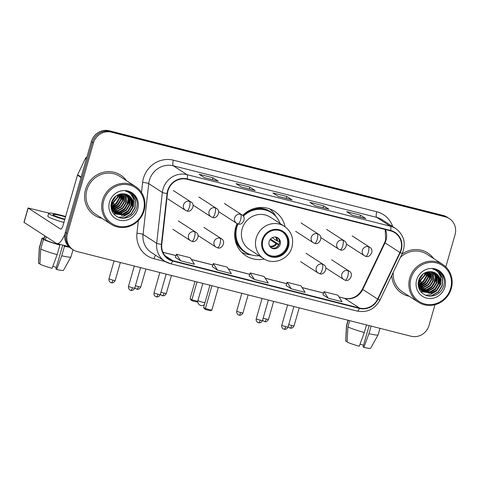 <?xml version="1.0" encoding="UTF-8"?>
<svg xmlns="http://www.w3.org/2000/svg" width="479" height="479" viewBox="0 0 479 479"><rect width="100%" height="100%" fill="white"/><g stroke="black" fill="none" stroke-linecap="round" stroke-linejoin="round"><path stroke-width="0.72" d="M237.111 223.561A26.453 25.088 122.9 0 0 235.734 227.315A26.453 25.088 122.9 0 0 245.799 255.714A26.453 25.088 122.9 0 0 264.228 259.007M285.101 226.783A26.453 25.088 122.9 0 0 274.563 211.311A26.453 25.088 122.9 0 0 242.685 215.436M445.811 266.911L455.05 234.686A14.975 14.202 122.9 0 0 449.356 218.61L447.23 217.227A14.975 14.202 122.9 0 0 443.195 215.472L109.272 130.791A14.975 14.202 122.9 0 0 91.327 141.604L65.306 232.339A14.975 14.202 122.9 0 0 71.006 248.415L72.066 249.104A14.975 14.202 122.9 0 1 66.371 233.028A14.975 14.202 122.9 0 0 72.066 249.104L73.131 249.793A14.975 14.202 122.9 0 0 77.167 251.553L411.09 336.234A14.975 14.202 122.9 0 0 429.034 325.415L434.968 304.716M449.356 218.61A14.975 14.202 122.9 0 0 445.32 216.849L111.397 132.168A14.975 14.202 122.9 0 0 93.453 142.982L92.387 142.293L66.371 233.028L92.387 142.293A14.975 14.202 122.9 0 1 110.332 131.48A14.975 14.202 122.9 0 0 92.387 142.293L91.327 141.604M445.32 216.849L444.261 216.161L110.332 131.48L444.261 216.161A14.975 14.202 122.9 0 1 448.29 217.915A14.975 14.202 122.9 0 0 444.261 216.161L443.195 215.472M85.519 189.636A23.956 22.723 122.9 0 0 94.632 215.358A23.956 22.723 122.9 0 0 102.081 218.4A23.956 22.723 122.9 0 1 94.632 215.358A23.956 22.723 122.9 0 1 85.519 189.636A23.956 22.723 122.9 0 1 120.684 175.14A23.956 22.723 122.9 0 0 85.519 189.636M391.762 275.437A23.956 22.723 122.9 0 0 401.803 293.256A23.956 22.723 122.9 0 0 409.252 296.297A23.956 22.723 122.9 0 1 401.803 293.256A23.956 22.723 122.9 0 1 391.762 275.437M167.985 190.816A15.975 15.148 -57.1 0 1 187.127 179.278L390.523 230.86A15.975 15.148 -57.1 0 1 394.828 232.734A15.975 15.148 -57.1 0 1 399.917 252.481L377.656 299.088A15.975 15.148 -57.1 0 1 359.495 308.027L172.691 260.654A15.975 15.148 -57.1 0 1 168.386 258.78A15.975 15.148 -57.1 0 1 161.776 244.344L167.446 193.528A15.975 15.148 -57.1 0 1 167.985 190.816M167.614 190.726A16.37 15.526 122.9 0 0 167.069 193.504L161.393 244.314A16.37 15.526 122.9 0 0 172.584 261.037L359.388 308.41A16.37 15.526 122.9 0 0 377.997 299.243L400.258 252.637A16.37 15.526 122.9 0 0 390.636 230.477L187.235 178.895A16.37 15.526 122.9 0 0 167.614 190.726M365.663 218.562A3.994 1.203 104.2 0 1 365.746 218.574A3.994 1.203 104.2 0 1 365.86 218.628L360.543 215.185L346.706 211.67L352.023 215.119L365.86 218.628M359.992 217.119L360.543 215.185M328.762 209.209A3.994 1.203 104.2 0 1 328.851 209.221A3.994 1.203 104.2 0 1 328.965 209.269L323.648 205.826L309.811 202.318L315.128 205.76L328.965 209.269M323.091 207.76L323.648 205.826M218.071 181.134A3.994 1.203 104.2 0 1 218.161 181.146A3.994 1.203 104.2 0 1 218.274 181.2L212.957 177.751L199.12 174.242L204.437 177.691L218.274 181.2M212.401 179.685L212.957 177.751M254.966 190.492A3.994 1.203 104.2 0 1 255.056 190.504A3.994 1.203 104.2 0 1 255.169 190.552L249.852 187.109L236.015 183.601L241.332 187.044L255.169 190.552M249.296 189.043L249.852 187.109M291.867 199.851A3.994 1.203 104.2 0 1 291.951 199.863A3.994 1.203 104.2 0 1 292.064 199.911L286.747 196.468L272.916 192.959L278.233 196.402L292.064 199.911M286.197 198.402L286.747 196.468M126.504 180.697A23.956 22.723 122.9 0 0 120.684 175.14A23.956 22.723 122.9 0 1 126.504 180.697M433.675 258.594A23.956 22.723 122.9 0 0 427.855 253.044A23.956 22.723 122.9 0 0 401.869 254.283A23.956 22.723 122.9 0 1 427.855 253.044L427.855 253.044A23.956 22.723 122.9 0 1 433.675 258.594M93.453 142.982L67.437 233.716A14.975 14.202 122.9 0 0 73.131 249.793M322.942 294.783L328.199 298.207L342.036 301.722L337.857 295.178L324.02 291.669L322.936 294.801M212.251 266.707L217.508 270.138L231.345 273.647L227.166 267.108L213.329 263.6L212.245 266.731M175.35 257.355L180.607 260.78L194.444 264.288L190.265 257.75L176.428 254.241L175.344 257.373M286.047 285.424L291.304 288.855L305.141 292.364L300.962 285.819L287.125 282.311L286.035 285.442M254.403 279.497L268.24 283.005L264.061 276.461L250.224 272.952L249.14 276.084L254.403 279.497L250.224 272.952M217.508 270.138L213.329 263.6M180.607 260.78L176.428 254.241M291.304 288.855L287.125 282.311M328.199 298.207L324.02 291.669M64.916 234.075A19.968 6.029 104.2 0 1 56.911 243.589A19.968 6.029 104.2 0 1 56.342 243.338L23.95 222.31L28.057 207.988L60.45 229.01A4.994 1.509 -75.8 0 0 60.593 229.076A4.994 1.509 -75.8 0 0 63.15 225.1L77.472 175.164A2.497 2.365 -57.1 0 1 77.622 174.757L85.358 158.567A2.497 2.365 -57.1 0 1 86.849 157.232M49.008 213.113L28.057 207.988M65.503 216.891A12.478 1.209 16 0 0 61.653 215.849A12.478 1.209 16 0 0 52.977 214.562A12.478 1.209 16 0 0 64.839 219.22M62.737 245.068L55.887 268.964L56.708 269.491L61.755 255.774L64.497 246.224L63.958 245.877L64.09 245.41M63.958 245.877A14.478 1.407 16 0 0 69.048 246.877M65.623 216.472A16.969 1.647 16 0 0 60.456 215.071A16.969 1.647 16 0 0 48.66 213.323A16.969 1.647 16 0 0 64.719 219.639M59.348 244.709L59.887 245.056L57.145 254.606L52.091 268.324A12.975 1.257 16 0 1 39.907 264.157L40.739 248.996L43.475 239.446L45.343 239.919A14.478 1.407 16 0 0 59.348 244.709L59.48 244.242M43.475 239.446A16.472 1.599 16 0 0 59.887 245.056M64.497 246.224A16.472 1.599 16 0 0 69.467 247.26M40.739 248.996A16.472 1.599 16 0 0 57.145 254.606M61.755 255.774A16.472 1.599 16 0 0 70.934 256.96A16.472 1.599 16 0 0 70.952 256.924L73.018 249.721M56.708 269.491A12.975 1.257 16 0 0 63.473 270.312L70.934 256.96M56.342 267.384A9.981 0.97 16 0 0 52.858 266.246M48.66 213.323L47.84 216.185A16.969 1.647 16 0 0 63.893 222.501M44.798 235.86L43.942 238.841A14.478 1.407 16 0 0 44.014 239.063L42.146 238.584L39.41 248.14L38.577 263.294L39.931 263.642M44.912 235.931L44.014 239.063M45.343 239.919L46.241 236.794M44.152 238.111A16.472 1.599 16 0 0 42.02 238.291A16.472 1.599 16 0 0 42.146 238.584M42.02 238.291L39.284 247.841A16.472 1.599 16 0 0 39.278 247.877A16.472 1.599 16 0 0 39.41 248.14M39.278 247.877L38.53 263.163A12.975 1.257 16 0 0 38.577 263.294M143.443 210.616A21.465 20.352 122.9 0 0 129.498 185.05A21.465 20.352 122.9 0 0 103.775 200.557A21.465 20.352 122.9 0 0 117.72 226.118A21.465 20.352 122.9 0 0 143.443 210.616M144.095 210.676A22.459 21.304 122.9 0 0 135.551 186.559A22.459 21.304 122.9 0 0 102.584 200.15A22.459 21.304 122.9 0 0 111.128 224.262A22.459 21.304 122.9 0 0 144.095 210.676M128.414 200.515A22.459 21.304 122.9 0 0 128.815 198.899M129.073 197.45A22.459 21.304 122.9 0 0 129.198 196.408M129.216 196.198A22.459 21.304 122.9 0 0 129.246 195.845M129.264 192.798A22.459 21.304 122.9 0 0 129.198 191.965M135.551 186.559L119.87 176.398A22.459 21.304 122.9 0 0 86.903 189.989A22.459 21.304 122.9 0 0 95.447 214.101L111.128 224.262M116.205 195.851L111.403 202.743M115.571 196.33L111.637 201.988M118.217 194.713L117.696 197.647L111.002 204.976M117.762 194.923L117.277 197.372L111.056 204.491M119.846 194.139L119.385 198.743L116.301 203.695L111.002 206.641M119.463 194.246L118.966 198.468L115.942 203.353L110.954 206.263M121.289 193.851L121.073 199.833L117.99 204.784L112.9 207.676L111.332 207.988M120.942 193.905L120.654 199.563L117.565 204.509L112.481 207.401L111.236 207.67M122.612 193.773L122.762 200.929L119.678 205.88L114.589 208.772L111.763 209.167M122.289 193.779L122.343 200.653L119.253 205.605L114.17 208.497L111.649 208.886M123.827 193.809L124.45 202.024L121.367 206.97L116.277 209.862L112.337 210.215M123.534 193.791L124.031 201.749L120.942 206.7L115.852 209.592L112.146 209.964M124.953 193.953L126.139 203.114L123.055 208.066L117.966 210.958L112.876 211.149M124.678 193.905L125.714 202.845L122.63 207.79L117.541 210.682L112.721 210.922M126.007 194.199L128.186 198.893L127.827 204.21L124.744 209.161L119.654 212.053L113.529 211.981M125.749 194.127L127.402 203.934L124.318 208.886L119.229 211.778L113.361 211.784M126.995 194.546L129.809 199.641L129.516 205.299L126.432 210.251L121.343 213.143L114.242 212.736M126.755 194.456L129.384 199.372L129.09 205.03L126.007 209.982L120.918 212.874L114.062 212.556M127.929 194.989L128.953 195.911L131.497 200.737L131.204 206.395L128.121 211.347L123.031 214.239L115.008 213.4M127.701 194.869L128.534 195.636L131.072 200.462L130.779 206.12L127.695 211.071L122.606 213.963L114.81 213.239M133.407 204.569A11.28 10.7 122.9 0 0 128.671 195.426A11.28 10.7 122.9 0 0 122.947 193.779C117.445 193.977 113.649 196.779 111.565 202.198C109.942 210.089 112.81 215.346 120.169 217.969C127.785 219.047 133.18 215.951 136.341 208.694C137.772 204.216 137.281 200.09 134.862 196.318L131.456 193.139L125.534 191.067C131.923 193.181 134.551 197.683 133.407 204.569L132.893 207.491L129.809 212.442L124.72 215.334L115.828 213.987L114.014 212.508L110.954 206.335M128.594 195.372L130.216 196.731L132.761 201.557L132.467 207.215L129.384 212.167L124.295 215.059L115.619 213.844L113.774 213.981M109.493 202.006A15.274 14.484 122.9 0 0 119.415 220.196A15.274 14.484 122.9 0 0 137.718 209.161A15.274 14.484 122.9 0 0 127.797 190.971A15.274 14.484 122.9 0 0 109.493 202.006M131.39 193.097L133.569 194.905L136.521 199.767M130.516 192.582L131.881 193.809L135.24 200.132L134.898 207.539L130.923 214.029L124.33 217.825L121.965 218.274M133.863 201.437L133.042 206.976M128.629 191.756L129.797 193.199M132.12 199.575L131.354 205.886M127.36 212.011L121.564 215.454M127.618 191.444L128.079 192.061M130.126 196.629L130.342 197.749M130.432 198.48L129.665 204.79M128.438 195.54L128.653 196.653M128.743 197.39L127.977 203.695M123.989 209.826L118.187 213.269M117.403 213.496L116.11 213.778M123.678 194.109L122.911 200.414M118.924 206.545L113.122 209.988M112.068 210.287L111.691 210.371M122.043 193.785L121.223 199.324M117.235 205.449L111.625 208.832M120.355 194.013L119.534 198.228M115.547 204.359L111.134 207.275M118.493 194.594L117.846 197.132M113.858 203.264L110.972 205.413M112.17 202.174L111.368 202.874M130.623 192.642L132.09 193.947L135.449 200.27L135.114 207.676L131.132 214.161L124.54 217.963L122.816 218.328M129.713 192.187L133.761 199.174L133.425 206.587L129.444 213.071L122.852 216.867L118.415 217.388M132.372 200.198L131.737 205.491L128.198 211.526L122.283 215.418M128.995 198.013L128.36 203.306L124.821 209.341L118.906 213.227M122.253 193.779L121.606 198.929L118.068 204.964L112.152 208.856M120.576 193.965L119.918 197.839L116.66 203.575L111.188 207.479M118.738 194.498L118.229 196.743L110.96 205.671M262.881 240.171A13.478 12.783 122.9 0 0 268.006 254.636A13.478 12.783 122.9 0 0 287.783 246.487A13.478 12.783 122.9 0 0 282.658 232.016A13.478 12.783 122.9 0 0 262.881 240.171M267.677 254.421A13.478 12.783 122.9 0 0 287.119 246.056A13.478 12.783 122.9 0 0 282.323 231.806M280.083 223.507A23.609 22.387 122.9 0 0 271.551 212.748L270.886 212.317A23.609 22.387 122.9 0 0 242.847 215.604M237.291 223.645A23.609 22.387 122.9 0 0 236.237 226.603A23.609 22.387 122.9 0 0 245.218 251.948L245.883 252.379A23.609 22.387 122.9 0 0 259.187 255.762M271.551 212.748A23.609 22.387 122.9 0 0 243.338 216.203M238.039 223.891A23.609 22.387 122.9 0 0 236.901 227.034A23.609 22.387 122.9 0 0 245.883 252.379M284.454 226.339L270.36 217.209A19.22 18.226 122.9 0 0 242.158 228.836A19.22 18.226 122.9 0 0 249.463 249.469L263.558 258.594A19.22 18.226 -57.1 0 1 256.247 237.961A19.22 18.226 -57.1 0 1 284.454 226.339C291.466 231.483 293.962 238.428 291.945 247.176C288.963 259.253 273.425 265.546 263.558 258.594M234.71 236.081A18.717 17.753 122.9 0 0 235.806 238.111M269.132 241.494A5.987 5.682 122.9 0 0 271.413 247.924A5.987 5.682 122.9 0 0 280.203 244.302A5.987 5.682 122.9 0 0 277.928 237.871A5.987 5.682 122.9 0 0 269.132 241.494M270.964 247.601A5.987 5.682 122.9 0 0 279.275 243.697A5.987 5.682 122.9 0 0 277.443 237.59M251.194 254.858L249.936 254.726A25.956 24.615 -57.1 0 1 241.602 252.259M236.009 238.991L234.914 238.285M248.972 254.038A23.932 22.699 122.9 0 1 235.399 239.949L235.171 239.841M269.695 208.892A25.956 24.615 -57.1 0 1 275.353 215.49L275.988 216.586M272.216 237.686L276.772 240.638L279.526 241.859M270.491 239.033L278.97 244.524M275.856 247.673A6.987 6.628 -57.1 0 0 278.706 244.721L278.856 244.763M278.706 244.721L275.946 243.5L270.006 239.65M197.797 301.656L196.863 302.004L192.247 300.836L191.001 300.028L190.085 298.662L195.025 281.442M190.085 298.662L191.869 299.818L196.995 281.939M192.247 300.836L191.869 299.818L197.809 301.327M211.922 285.729L205.371 308.566L211.832 310.206L218.376 287.364M209.952 285.227L203.593 307.416L205.371 308.566L205.754 309.584L210.365 310.751L211.832 310.206M205.754 309.584L204.503 308.775L203.593 307.416M366.495 324.924L364.321 332.504L359.268 346.221A12.975 1.257 16 0 1 347.077 342.054L347.91 326.9L349.694 320.667M347.91 326.9A16.472 1.599 16 0 0 364.321 332.504M369.159 325.6L363.064 346.862L363.878 347.389L368.932 333.677L371.105 326.097M368.932 333.677A16.472 1.599 16 0 0 378.111 334.857A16.472 1.599 16 0 0 378.123 334.821L379.979 328.349M363.878 347.389A12.975 1.257 16 0 0 370.644 348.209L378.111 334.857M363.513 345.281A9.981 0.97 16 0 0 360.034 344.144M348.029 320.241L346.455 325.744A16.472 1.599 16 0 0 346.449 325.78A16.472 1.599 16 0 0 346.58 326.037L345.748 341.192L347.107 341.539M348.227 320.295L346.58 326.037M346.449 325.78L345.7 341.06A12.975 1.257 16 0 0 345.748 341.192M450.613 288.514A21.465 20.352 122.9 0 0 436.668 262.947A21.465 20.352 122.9 0 0 410.946 278.455A21.465 20.352 122.9 0 0 424.891 304.015A21.465 20.352 122.9 0 0 450.613 288.514M451.272 288.574A22.459 21.304 122.9 0 0 442.728 264.456A22.459 21.304 122.9 0 0 409.761 278.048A22.459 21.304 122.9 0 0 418.305 302.159A22.459 21.304 122.9 0 0 451.272 288.574M435.585 278.413A22.459 21.304 122.9 0 0 435.986 276.796M436.243 275.347A22.459 21.304 122.9 0 0 436.369 274.305M436.387 274.096A22.459 21.304 122.9 0 0 436.417 273.743M436.435 270.695A22.459 21.304 122.9 0 0 436.369 269.869M442.728 264.456L427.04 254.295A22.459 21.304 122.9 0 0 400.372 257.415M423.382 273.748L418.58 280.64M422.747 274.228L418.808 279.886M425.388 272.611L424.873 275.545L418.173 282.879M424.933 272.82L424.448 275.269L418.227 282.388M427.023 272.036L426.561 276.64L423.472 281.592L418.173 284.538M426.633 272.144L426.136 276.365L423.119 281.251L418.125 284.161M428.466 271.749L428.25 277.73L425.16 282.682L420.071 285.574L418.502 285.885M428.118 271.803L427.825 277.461L424.741 282.412L419.652 285.304L418.406 285.568M429.783 271.671L429.932 278.826L426.849 283.778L421.76 286.67L418.939 287.065M429.465 271.677L429.513 278.55L426.43 283.502L421.34 286.394L418.82 286.783M430.998 271.707L431.621 279.922L428.537 284.873L423.448 287.765L419.508 288.113M430.705 271.689L431.202 279.646L428.118 284.598L423.029 287.49L419.323 287.861M432.124 271.85L433.309 281.011L430.226 285.963L425.136 288.855L420.053 289.047M431.848 271.803L432.89 280.742L429.807 285.694L424.717 288.58L419.897 288.819M433.178 272.102L435.357 276.79L434.998 282.107L431.914 287.059L426.825 289.951L420.706 289.885M432.92 272.03L434.579 281.832L431.495 286.783L426.406 289.675L420.538 289.681M434.172 272.449L436.98 277.539L436.686 283.203L433.603 288.148L428.513 291.04L421.418 290.633M433.926 272.353L436.555 277.269L436.267 282.927L433.184 287.879L428.094 290.771L421.233 290.454M435.1 272.886L436.124 273.808L438.668 278.634L438.375 284.292L435.291 289.244L430.202 292.136L422.179 291.298M434.872 272.767L435.704 273.533L438.243 278.359L437.956 284.023L434.872 288.969L429.783 291.861L421.987 291.136M440.584 282.466A11.28 10.7 122.9 0 0 435.842 273.323A11.28 10.7 122.9 0 0 430.124 271.677C424.616 271.874 420.819 274.677 418.742 280.095C417.113 287.993 419.981 293.244 427.34 295.866C434.962 296.944 440.351 293.849 443.518 286.592C444.949 282.113 444.452 277.988 442.033 274.216L438.626 271.036L432.711 268.964C439.099 271.078 441.722 275.581 440.584 282.466L440.063 285.388L436.98 290.34L431.89 293.232L422.999 291.885L421.185 290.406L418.125 284.239M435.764 273.269L437.393 274.629L439.932 279.455L439.644 285.113L436.561 290.064L431.471 292.956L422.789 291.741M416.67 279.904A15.274 14.484 122.9 0 0 426.591 298.094A15.274 14.484 122.9 0 0 444.895 287.059A15.274 14.484 122.9 0 0 434.968 268.869A15.274 14.484 122.9 0 0 416.67 279.904M393.259 272.3A22.459 21.304 122.9 0 0 402.617 291.998L418.305 302.159M438.56 270.994L440.74 272.802L443.692 277.664M437.686 270.479L439.051 271.707L442.41 278.03L442.075 285.442L438.093 291.927L431.501 295.723L429.136 296.172M441.039 279.335L440.213 284.873M435.8 269.653L436.974 271.102M439.291 277.473L438.524 283.784M434.537 289.909L428.741 293.352M434.788 269.342L435.255 269.958M437.297 274.533L437.513 275.647M437.602 276.377L436.836 282.688M435.609 273.437L435.824 274.551M435.92 275.287L435.148 281.592M431.16 287.723L425.364 291.166M424.574 291.394L423.28 291.675M423.071 291.711L420.945 291.879M430.855 272.006L430.082 278.317M426.094 284.442L420.299 287.885M419.239 288.184L418.868 288.268M429.22 271.683L428.394 277.221M424.406 283.352L418.796 286.729M427.525 271.91L426.705 276.126M422.718 282.257L418.305 285.173M425.663 272.491L425.017 275.036M421.029 281.161L418.143 283.311M419.341 280.071L418.544 280.772M437.8 270.539L439.267 271.844L442.62 278.167L442.285 285.574L438.303 292.058L431.711 295.86L429.992 296.226M436.884 270.084L440.937 277.072L440.596 284.484L436.614 290.969L430.022 294.765L425.591 295.286M439.542 278.095L438.908 283.388L435.375 289.424L429.459 293.316M436.165 275.91L435.531 281.203L431.998 287.238L426.082 291.124M429.424 271.677L428.777 276.826L425.244 282.861L419.329 286.753M427.747 271.868L427.094 275.736L423.831 281.472L418.359 285.376M425.909 272.395L425.406 274.641L418.131 283.574M65.306 232.339L67.437 233.716M109.272 130.791L111.397 132.168M399.917 252.481L385.026 242.835A15.975 15.148 122.9 0 0 386.014 240.242A15.975 15.148 122.9 0 0 385.385 229.555M359.495 308.027L344.611 298.387A15.975 15.148 122.9 0 0 362.765 289.442L385.026 242.835A8.987 0.389 -154.5 0 1 384.667 242.53L385.679 239.871L385.206 229.513M141.509 192.486L142.628 182.439A24.956 23.669 -57.1 0 1 173.374 160.178L376.769 211.76A4.994 1.509 -75.8 0 0 376.734 217.394L173.332 165.812A19.968 18.932 122.9 0 0 149.406 180.236A19.968 18.932 122.9 0 0 148.735 183.625L143.065 234.441A19.968 18.932 122.9 0 0 151.328 252.487L164.944 261.306A19.968 18.932 -57.1 0 1 156.675 243.254A4.994 0.736 6.4 0 0 161.393 244.314M376.769 211.76A24.956 23.669 -57.1 0 1 392.696 226.597M382.11 219.741A19.968 18.932 122.9 0 0 376.734 217.394L390.343 226.214A19.968 18.932 -57.1 0 1 395.72 228.555L382.11 219.741M165.524 261.666L154.01 258.744A24.956 23.669 -57.1 0 1 136.958 233.255A4.994 0.736 -173.6 0 1 143.065 234.441L156.675 243.254L162.351 192.444A19.968 18.932 -57.1 0 1 163.022 189.055A19.968 18.932 -57.1 0 1 186.948 174.631A4.994 1.509 104.2 0 1 187.235 178.895M167.069 193.504A4.994 0.736 6.4 0 1 162.351 192.444L148.735 183.625A4.994 0.736 -173.6 0 0 142.628 182.439M359.388 308.41A4.994 1.509 104.2 0 1 357.268 311.087L170.464 263.713L164.944 261.306A19.968 18.932 -57.1 0 0 170.32 263.648A4.994 1.509 -75.8 0 0 170.464 263.713A4.994 1.509 -75.8 0 0 172.584 261.037M377.997 299.243L380.021 300.016L402.282 253.409C406.246 243.26 404.06 234.973 395.72 228.555M400.258 252.637L402.282 253.409M390.636 230.477A4.994 1.509 -75.8 0 0 390.343 226.214L186.948 174.631L173.332 165.812A4.994 1.509 -75.8 0 1 173.374 160.178M136.958 233.255L138.371 220.574M155.633 255.271A4.994 1.509 -75.8 0 0 154.01 258.744M377.656 299.088L362.765 289.442A8.987 0.389 -154.5 0 1 362.405 289.136L384.667 242.53M172.691 260.654L164.92 255.618M162.944 252.313L175.955 255.612M191.408 259.534L212.85 264.971M228.303 268.893L249.751 274.329M265.204 278.245L286.646 283.688M302.099 287.604L323.547 293.04M338.994 296.962L344.611 298.387A8.987 2.712 -75.8 0 0 344.353 298.273C351.975 299.716 357.993 296.675 362.405 289.136M60.749 229.088L60.45 229.01M81.041 177.475L77.472 175.164M28.153 208.09L24.046 222.412M77.622 174.757L81.161 177.05M86.292 159.172L85.358 158.567M111.829 207.563A19.968 18.932 122.9 0 0 115.373 204.491M119.756 197.21A19.968 18.932 122.9 0 0 120.097 196.145M288.478 246.661A14.226 13.49 122.9 0 0 279.233 229.716A14.226 13.49 122.9 0 0 262.187 239.997A14.226 13.49 122.9 0 0 271.431 256.936A14.226 13.49 122.9 0 0 288.478 246.661M274.329 214.897A23.932 22.699 122.9 0 0 254.008 208.563M202.845 283.424L197.953 300.477A3.994 0.389 16 0 0 198.102 300.644A3.994 0.389 16 0 0 202.857 302.267A3.994 0.389 16 0 0 204.94 302.704M276.09 237.117A5.79 5.491 -57.1 0 1 277.515 241.003M275.407 237.015A5.491 5.209 -57.1 0 1 276.772 240.638M276.694 243.871A5.79 5.491 -57.1 0 1 269.97 246.559M275.946 243.5A5.491 5.209 -57.1 0 1 269.605 245.972M189.504 201.312A4.994 4.736 122.9 0 0 185.421 210.281L186.912 210.928A4.994 1.509 -75.8 0 0 189.468 206.952A4.994 1.509 104.2 0 0 189.504 201.312A4.994 4.736 122.9 0 1 190.852 201.898C196.085 204.575 191.031 213.125 186.912 210.928A4.994 1.509 -75.8 0 1 186.768 210.862M112.948 280.149A3.245 0.317 -164 0 1 108.967 278.694C108.559 281.897 111.11 282.814 110.703 282.526L111.284 282.73A3.245 0.982 -75.8 0 0 112.948 280.149A3.245 0.317 -164 0 0 115.2 280.478L120.355 262.504M111.194 282.688A3.245 0.982 -75.8 0 0 111.284 282.73L111.751 282.814C111.272 282.849 113.882 283.37 115.2 280.478M215.059 207.796A4.994 4.736 122.9 0 0 210.976 216.759L212.46 217.406A4.994 1.509 -75.8 0 0 215.017 213.43A4.994 1.509 104.2 0 0 215.059 207.796A4.994 4.736 122.9 0 1 216.4 208.377C221.633 211.053 216.58 219.604 212.46 217.406A4.994 1.509 -75.8 0 1 212.317 217.346M136.743 289.172A3.245 0.982 -75.8 0 0 136.838 289.214A3.245 0.982 -75.8 0 0 138.497 286.628A3.245 0.317 -164 0 1 135.425 285.67M145.909 268.988L140.754 286.963A3.245 0.317 -164 0 1 138.497 286.628M240.608 214.275A4.994 4.736 122.9 0 0 236.524 223.238L238.015 223.885A4.994 1.509 -75.8 0 0 240.572 219.909A4.994 1.509 104.2 0 0 240.608 214.275A4.994 4.736 122.9 0 1 241.955 214.861C247.188 217.538 242.134 226.082 238.015 223.885A4.994 1.509 -75.8 0 1 237.871 223.825M162.297 295.651A3.245 0.982 -75.8 0 0 162.387 295.693A3.245 0.982 -75.8 0 0 164.052 293.106A3.245 0.317 -164 0 1 160.98 292.148M171.458 275.467L166.303 293.441A3.245 0.317 -164 0 1 164.052 293.106M317.266 233.71A4.994 4.736 122.9 0 0 313.182 242.679L314.667 243.326A4.994 1.509 -75.8 0 0 317.224 239.35A4.994 1.509 104.2 0 0 317.266 233.71A4.994 4.736 122.9 0 1 318.607 234.297C323.84 236.973 318.786 245.523 314.667 243.326A4.994 1.509 -75.8 0 1 314.523 243.266M240.703 312.548A3.245 0.317 -164 0 1 236.722 311.093C236.321 314.296 238.865 315.212 238.464 314.925L239.045 315.128A3.245 0.982 -75.8 0 0 240.703 312.548A3.245 0.317 -164 0 0 242.961 312.883L248.116 294.902M238.949 315.092A3.245 0.982 -75.8 0 0 239.045 315.128L239.512 315.212C239.033 315.248 241.638 315.769 242.961 312.883M342.814 240.195A4.994 4.736 122.9 0 0 338.731 249.158L340.222 249.804A4.994 1.509 -75.8 0 0 342.778 245.829A4.994 1.509 104.2 0 0 342.814 240.195A4.994 4.736 122.9 0 1 344.161 240.781C349.395 243.452 344.341 252.002 340.222 249.804A4.994 1.509 -75.8 0 1 340.078 249.745M264.504 321.571A3.245 0.982 -75.8 0 0 264.594 321.613A3.245 0.982 -75.8 0 0 266.258 319.026A3.245 0.317 -164 0 1 263.187 318.068M273.665 301.387L268.509 319.361A3.245 0.317 -164 0 1 266.258 319.026M368.369 246.673A4.994 4.736 122.9 0 0 364.285 255.636L365.77 256.289A4.994 1.509 -75.8 0 0 368.327 252.307A4.994 1.509 104.2 0 0 368.369 246.673A4.994 4.736 122.9 0 1 369.71 247.26C374.943 249.936 369.89 258.486 365.77 256.289A4.994 1.509 -75.8 0 1 365.627 256.223M290.052 328.049A3.245 0.982 -75.8 0 0 290.148 328.091A3.245 0.982 -75.8 0 0 291.807 325.504A3.245 0.317 -164 0 1 288.735 324.552M299.219 307.865L294.064 325.84A3.245 0.317 -164 0 1 291.807 325.504M132.473 287.759A3.245 0.317 -164 0 1 128.492 286.304C128.091 289.508 130.635 290.424 130.234 290.136L130.815 290.346A3.245 0.982 -75.8 0 0 132.473 287.759A3.245 0.317 -164 0 0 134.731 288.095L140.598 267.641M130.719 290.304A3.245 0.982 -75.8 0 0 130.815 290.346L131.282 290.43C130.803 290.466 133.407 290.987 134.731 288.095M194.504 231.68A4.994 4.736 122.9 0 0 190.42 240.644L191.905 241.29A4.994 1.509 -75.8 0 0 194.462 237.315A4.994 1.509 104.2 0 0 194.504 231.68A4.994 4.736 122.9 0 1 195.845 232.267C201.084 234.938 196.031 243.488 191.905 241.29A4.994 1.509 -75.8 0 1 191.768 241.23M158.028 294.238A3.245 0.317 -164 0 1 154.046 292.789C153.699 294.13 154.094 295.298 155.214 296.273L156.364 296.824A3.245 0.982 -75.8 0 0 158.028 294.238A3.245 0.317 -164 0 0 160.285 294.573L166.147 274.12M156.274 296.782A3.245 0.982 -75.8 0 0 156.364 296.824L156.831 296.908C156.352 296.944 158.962 297.465 160.285 294.573M220.053 238.159A4.994 4.736 122.9 0 0 215.975 247.122L217.46 247.769A4.994 1.509 -75.8 0 0 220.017 243.793A4.994 1.509 104.2 0 0 220.053 238.159A4.994 4.736 122.9 0 1 221.4 238.746C226.633 241.422 221.579 249.972 217.46 247.769A4.994 1.509 -75.8 0 1 217.316 247.709M260.235 320.158A3.245 0.317 -164 0 1 256.253 318.703C255.906 320.05 256.301 321.217 257.421 322.193L258.57 322.744A3.245 0.982 -75.8 0 0 260.235 320.158A3.245 0.317 -164 0 0 262.492 320.493L268.354 300.04M258.48 322.702A3.245 0.982 -75.8 0 0 258.57 322.744L259.037 322.828C258.558 322.864 261.169 323.385 262.492 320.493M322.259 264.079A4.994 4.736 122.9 0 0 318.182 273.042L319.667 273.689A4.994 1.509 -75.8 0 0 322.223 269.713A4.994 1.509 104.2 0 0 322.259 264.079A4.994 4.736 122.9 0 1 323.606 264.665C328.839 267.342 323.786 275.886 319.667 273.689A4.994 1.509 -75.8 0 1 319.523 273.629M285.783 326.642A3.245 0.317 -164 0 1 281.802 325.187C281.46 326.534 281.85 327.696 282.975 328.672L284.125 329.223A3.245 0.982 -75.8 0 0 285.783 326.642A3.245 0.317 -164 0 0 288.041 326.971L293.908 306.518M284.029 329.187A3.245 0.982 -75.8 0 0 284.125 329.223L284.592 329.307C284.113 329.342 286.717 329.863 288.041 326.971M347.814 270.557A4.994 4.736 122.9 0 0 343.73 279.52L345.215 280.173A4.994 1.509 -75.8 0 0 347.772 276.191A4.994 1.509 104.2 0 0 347.814 270.557A4.994 4.736 122.9 0 1 349.155 271.144C354.394 273.82 349.341 282.37 345.215 280.173A4.994 1.509 -75.8 0 1 345.078 280.107M419.005 285.46A19.968 18.932 122.9 0 0 422.55 282.388M426.927 275.114A19.968 18.932 122.9 0 0 427.268 274.042M357.268 311.087C367.285 312.853 374.871 309.165 380.021 300.016M162.92 252.259L175.967 255.57M191.366 259.474L212.868 264.929M228.267 268.833L249.763 274.281M265.162 278.191L286.664 283.64M302.063 287.544L323.559 292.998M338.958 296.902L344.353 298.273M291.951 199.863L278.173 196.366M255.056 190.504L241.278 187.014M218.161 181.146L204.383 177.655M328.851 209.221L315.074 205.725M365.746 218.574L351.969 215.083M68.76 246.595L56.911 243.589M115.403 213.712L115.828 213.987M197.953 300.477A3.994 3.994 0 0 0 204.395 304.608M173.302 190.534L190.852 201.898M167.878 198.911L185.421 210.281M108.967 278.694L114.062 260.911M134.838 287.711L135.689 288.663L137.305 289.292C136.826 289.328 139.431 289.849 140.754 286.963M198.857 197.013L216.4 208.377M193.426 205.389L210.976 216.759M160.393 294.196L161.237 295.142L162.854 295.777C162.375 295.812 164.986 296.333 166.303 293.441M224.406 203.491L241.955 214.861M218.981 211.874L236.524 223.238M301.063 222.933L318.607 234.297M295.633 231.309L313.182 242.679M236.722 311.093L241.823 293.31M262.6 320.116L263.444 321.062L265.061 321.69C264.582 321.732 267.186 322.253 268.509 319.361M326.612 229.411L344.161 240.781M321.187 237.794L338.731 249.158M288.148 326.594L288.999 327.54L290.615 328.175C290.136 328.211 292.741 328.732 294.064 325.84M352.167 235.89L369.71 247.26M346.736 244.272L364.285 255.636M178.302 220.897L195.845 232.267M128.492 286.304L134.306 266.043M172.871 229.279L190.42 240.644M203.85 227.375L221.4 238.746M154.046 292.789L159.854 272.521M198.426 235.758L215.975 247.122M306.057 253.295L323.606 264.665M256.253 318.703L262.061 298.441M300.632 261.678L318.182 273.042M331.612 259.78L349.155 271.144M281.802 325.187L287.616 304.919M326.181 268.156L343.73 279.52M422.58 291.609L422.999 291.885"/></g></svg>
